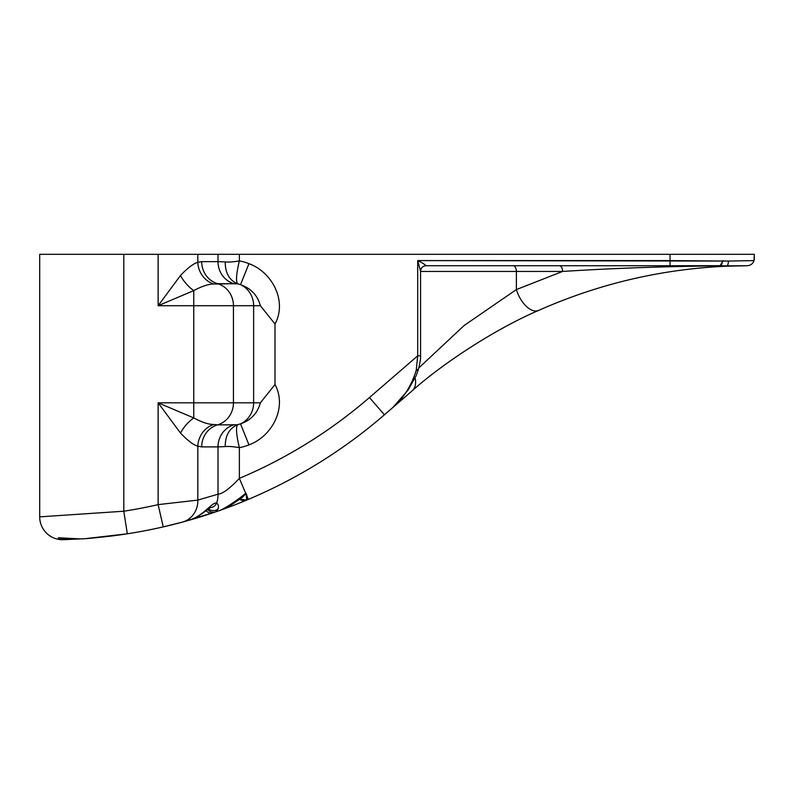 <?xml version="1.0" encoding="UTF-8"?>
<svg xmlns="http://www.w3.org/2000/svg" width="794" height="794" viewBox="0 0 794 794"><rect width="100%" height="100%" fill="white"/><g stroke="black" fill="none" stroke-linecap="round" stroke-linejoin="round"><path stroke-width="1.19" d="M219.958 510.403A514.075 514.075 0 0 1 217.139 511.386A514.075 514.075 0 0 0 219.958 510.403A514.075 514.075 0 0 0 220.95 510.046C229.575 505.431 237.813 499.853 245.683 493.312L239.371 478.375A491.228 491.228 0 0 0 369.458 397.536L417.704 355.841L417.704 260.591L420.562 271.201L420.562 355.841L420.562 271.201L417.704 260.591L670.047 260.591L670.047 254.308L218.013 254.308L218.013 261.633L225.218 261.931C228.493 262.298 233.208 261.951 239.371 260.879L239.371 254.308L239.371 260.879A48.394 45.695 0 0 1 248.959 263.668C272.114 272.114 287.458 300.995 275.002 323.992L275.002 384.544C287.458 407.54 272.114 436.412 248.959 444.868A48.394 45.695 180 0 1 239.371 447.647L239.371 478.375C229.535 488.727 222.409 493.997 218.013 494.186A22.847 21.458 72.4 0 1 216.593 503.078C218.37 504.17 218.856 506.165 218.042 509.083L215.899 511.822L220.95 510.046L215.899 511.822A514.075 514.075 0 0 1 182.203 522.164L163.236 526.888A514.075 514.075 0 0 0 163.951 526.73A514.075 514.075 0 0 0 169.579 525.4M216.603 511.574L182.203 522.164A22.847 21.488 -105.1 0 0 197.825 500.101L218.013 494.186L218.013 446.893L201.686 446.893L197.825 446.168L197.825 500.101L197.825 446.168C193.508 445.047 187.731 440.66 180.496 433.038L158.125 402.816L158.125 504.627L197.825 500.101L158.125 504.627L158.125 402.816L193.756 402.816L193.756 305.71L158.125 305.71L180.496 275.488C187.791 267.826 193.567 263.449 197.825 262.357L201.686 261.633L218.013 261.633L218.013 254.308L197.825 254.308L197.825 262.357L197.825 254.308L158.125 254.308L158.125 305.71L158.125 254.308L123.804 254.308L123.804 511.217A491.228 491.228 0 0 0 158.125 504.627A491.228 491.228 0 0 1 123.804 511.217L123.804 254.308L39.7 254.308L39.7 516.854L123.804 511.217L39.7 516.854L39.7 254.308L670.047 254.308L670.047 260.591L728.386 261.067L754.012 260.591L754.3 254.308L754.3 258.586A7.136 7.136 0 0 1 754.072 260.392A7.136 7.136 0 0 0 754.3 258.606L754.012 260.591C752.98 263.687 750.737 265.404 747.283 265.732L726.182 266.208C660.876 269.176 598.348 283.924 538.59 310.434C495.972 328.597 442.715 363.354 412.175 390.817L384.395 414.825C382.996 416.026 382.996 416.026 384.395 414.825A514.075 514.075 0 0 1 248.264 499.426L246.795 500.041A514.075 514.075 0 0 1 220.95 510.046A514.075 514.075 0 0 0 246.795 500.041L248.264 499.426L246.12 494.344L246.795 500.041L239.58 499.218A7.424 7.424 0 0 0 246.795 500.041A7.424 7.424 0 0 1 239.58 499.218M179.901 522.78L176.486 523.663M172.447 524.695A514.075 514.075 0 0 0 175.037 524.04A514.075 514.075 0 0 1 163.951 526.73A514.075 514.075 0 0 1 163.236 526.888A514.075 514.075 0 0 1 127.318 533.796L87.28 538.421M111.359 536.019A514.075 514.075 0 0 1 106.495 536.605M105.404 536.724L94.893 537.786M83.777 538.679L83.181 538.719M62.26 538.024L58.299 537.776A7.424 7.404 -0 0 0 63.063 538.074A7.424 7.404 180 0 1 58.299 537.776L60.433 539.602A7.424 7.424 0 0 0 65.346 538.312A7.424 7.424 0 0 1 60.433 539.602A22.847 22.847 0 0 1 39.7 516.854A22.847 22.847 0 0 0 60.433 539.602L58.299 537.776L80.343 538.908L63.451 539.682M63.55 539.682L64.503 539.652M66.507 539.583L67.847 539.533M77.633 539.066L80.164 538.918M119.725 534.918L123.427 534.382M176.347 523.703A514.075 514.075 0 0 0 214.529 512.289A514.075 514.075 0 0 0 215.899 511.822L218.042 509.083C218.856 506.165 218.37 504.17 216.593 503.078A22.847 21.458 -107.6 0 0 218.013 494.186C222.409 493.997 229.535 488.727 239.371 478.375L239.371 447.647C233.218 446.585 228.493 446.228 225.218 446.595L218.013 446.893L218.013 494.186L197.825 500.101A22.847 21.488 74.9 0 1 182.203 522.164L188.039 520.546C203.79 516.13 211.72 502.026 216.593 503.078C211.72 502.026 203.79 516.13 188.039 520.546C200.197 516.983 207.373 508.845 210.579 507.545M384.365 414.796L412.175 390.817C442.715 363.354 495.972 328.597 538.59 310.434C598.348 283.924 660.876 269.176 726.182 266.208A5.141 2.422 -92.5 0 0 728.386 261.067L417.704 260.591C422.378 262.854 425.127 264.571 425.961 265.732L670.047 265.732L425.961 265.732C425.127 264.571 422.378 262.854 417.704 260.591L417.704 355.841L369.458 397.536A491.228 491.228 0 0 1 239.371 478.375L245.683 493.312A507.445 507.445 0 0 0 245.981 493.183L248.264 499.426A514.075 514.075 0 0 0 384.395 414.825C382.996 416.026 382.996 416.026 384.395 414.825C382.996 416.026 382.996 416.026 384.395 414.825L369.458 397.536L384.395 414.825L392.901 407.471L384.395 414.825M220.176 510.324L220.95 510.046L220.176 510.324M754.3 254.308L670.047 254.308L754.3 254.308M721.121 265.752L722.987 260.591L720.267 265.672A5.717 5.121 -109 0 1 721.121 265.752A5.717 5.121 71 0 0 720.267 265.672L670.047 265.732L670.047 260.591L670.047 265.732L720.267 265.672L722.987 260.591L721.121 265.752L719.791 265.861C665.332 266.387 612.938 268.243 562.599 271.439L420.562 271.439L516.378 271.439L516.378 289.572L516.378 271.439A5.717 3.226 90 0 0 513.162 265.732A5.717 3.226 -90 0 1 516.378 271.439L562.599 271.439L516.378 289.572L562.599 271.439A5.717 3.226 90 0 0 559.383 265.732A5.717 3.226 -90 0 1 562.599 271.439C612.938 268.243 665.332 266.387 719.791 265.861A5.717 2.283 90 0 0 719.304 265.732A5.717 2.283 -90 0 1 719.791 265.861L747.283 265.732C750.737 265.404 752.98 263.687 754.012 260.591L728.386 261.067A5.141 2.422 87.5 0 1 726.182 266.208L729.815 266.059M418.785 367.959L464.143 325.5L516.378 289.572A22.847 12.089 65.9 0 0 538.59 310.434A22.847 12.089 -114.1 0 1 516.378 289.572M233.446 402.816L233.446 305.71L193.756 305.71L193.756 402.816L253.633 402.816L253.633 305.71L233.446 305.71L233.446 402.816A22.847 21.577 90 0 1 217.566 424.859L237.555 424.74L240.513 423.837C250.884 420.274 257.504 413.267 260.372 402.816L275.002 384.544L275.002 323.992L260.372 305.71L253.633 305.71L253.633 402.816L260.372 402.816L253.633 402.816A22.847 21.577 90 0 1 240.513 423.837A22.847 21.577 -90 0 0 253.633 402.816L193.756 402.816L193.756 417.932C201.984 422.329 208.643 424.522 213.745 424.492L217.566 424.859A22.847 21.577 -90 0 0 233.446 402.816M107.627 536.476A514.075 514.075 0 0 0 127.318 533.796L123.804 511.217L127.318 533.796A514.075 514.075 0 0 0 163.236 526.888L158.125 504.627L163.236 526.888L182.203 522.164M90.566 538.163L96.392 537.647M108.927 536.317L110.019 536.188M499.793 329.768A514.075 514.075 0 0 1 503.436 327.783A514.075 514.075 0 0 0 499.793 329.768M735.075 265.901L740.048 265.792L735.075 265.901A514.075 514.075 0 0 0 726.182 266.208M60.612 539.622L61.148 539.652A22.847 22.847 0 0 0 61.178 539.662L63.212 539.692A7.424 7.007 -91.7 0 0 66.855 538.481A7.424 7.007 88.3 0 1 63.212 539.692L62.011 539.692M80.651 538.888L80.343 538.908C87.846 538.769 103.508 537.062 127.318 533.796A514.075 514.075 0 0 1 114.703 535.603M415.103 377.934A22.847 14.113 49.2 0 1 412.175 390.817A22.847 14.113 -130.8 0 0 415.103 377.934M392.901 407.471C403.61 398.112 411.381 385.775 416.205 370.461L417.704 355.841L420.562 355.841L417.704 355.841L416.205 370.461A2.858 0.725 16.8 0 0 418.11 370.341A2.858 0.725 -163.2 0 1 416.205 370.461C411.381 385.775 403.61 398.112 392.901 407.471L407.987 390.182L416.006 375.979L418.11 370.332A2.858 0.725 -163.2 0 0 417.307 369.508M60.433 539.602L61.178 539.662M213.01 512.805A7.424 6.501 -108.7 0 1 206.063 510.651A7.424 6.501 71.3 0 0 213.01 512.805M246.795 500.041L246.12 494.344A7.424 5.429 180 0 1 245.088 494.523L245.981 493.183A507.445 507.445 0 0 1 245.683 493.312L245.088 494.523A7.424 5.429 0 0 0 246.12 494.344L245.683 493.312M220.95 510.046C229.545 507.247 240.116 498.434 242.249 497.501L245.088 494.523L242.19 497.53M210.45 507.604A7.424 7.116 -89.9 0 0 216.593 503.078A7.424 7.116 90.1 0 1 210.549 507.594M208.554 508.805A7.424 7.156 0 0 0 218.042 509.083A7.424 7.156 180 0 1 208.554 508.805M207.681 509.44A7.424 7.424 -138.3 0 0 215.899 511.822A7.424 7.424 41.7 0 1 207.681 509.44A7.424 7.424 0 0 0 215.899 511.822A7.424 7.424 0 0 1 207.681 509.44M753.943 260.809A7.136 7.136 0 0 1 753.367 262.129A7.136 7.136 0 0 0 753.943 260.809M420.512 270.685A5.717 5.508 -90 0 1 425.961 265.732C422.745 266.059 420.949 267.886 420.562 271.201M253.633 305.71L260.372 305.71C257.504 295.269 250.884 288.262 240.513 284.689A22.847 21.577 90 0 1 253.633 305.71A22.847 21.577 -90 0 0 240.513 284.689L237.555 283.786L217.566 283.676A22.847 21.577 90 0 1 233.446 305.71L253.633 305.71M217.566 283.676L213.745 284.034C208.693 283.994 202.023 286.187 193.756 290.604L193.756 305.71L233.446 305.71A22.847 21.577 -90 0 0 217.566 283.676A22.847 21.577 90 0 1 201.686 261.633L197.825 262.357C193.567 263.449 187.791 267.826 180.496 275.488L158.125 305.71L193.756 305.71L193.756 290.604L158.125 305.71L193.756 290.604A22.847 11.076 51.1 0 1 180.496 275.488A22.847 11.076 -128.9 0 0 193.756 290.604C202.023 286.187 208.693 283.994 213.745 284.034A22.847 21.448 71.5 0 1 197.825 262.357A22.847 21.448 -108.5 0 0 213.745 284.034L233.893 283.676A22.847 21.577 90 0 1 218.013 261.633L201.686 261.633A22.847 21.577 -90 0 0 217.566 283.676M193.756 402.816L158.125 402.816L193.756 417.932L193.756 402.816M237.555 283.786C229.327 280.232 225.218 272.947 225.218 261.931L218.013 261.633A22.847 21.577 -90 0 0 233.893 283.676L237.555 283.786C235.749 281.116 236.354 273.483 239.371 260.879C233.208 261.951 228.493 262.298 225.218 261.931C225.218 272.947 229.327 280.232 237.555 283.786L240.513 284.689C250.884 288.262 257.504 295.269 260.372 305.71L275.002 323.992C287.458 300.995 272.114 272.114 248.959 263.668L240.513 284.689L248.959 263.668A48.394 45.695 0 0 0 239.371 260.879C236.354 273.483 235.749 281.116 237.555 283.786M193.756 417.932L158.125 402.816L180.496 433.038A22.847 11.076 128.9 0 1 193.756 417.932A22.847 11.076 -51.1 0 0 180.496 433.038C187.731 440.66 193.508 445.047 197.825 446.168A22.847 21.448 108.5 0 1 213.745 424.492C208.643 424.522 201.984 422.329 193.756 417.932M213.745 424.492A22.847 21.448 -71.5 0 0 197.825 446.168L201.686 446.893A22.847 21.577 90 0 1 217.566 424.859L213.745 424.492M217.566 424.859A22.847 21.577 -90 0 0 201.686 446.893L218.013 446.893A22.847 21.577 90 0 1 233.893 424.859L217.566 424.859M233.893 424.859A22.847 21.577 -90 0 0 218.013 446.893L225.218 446.595C225.218 435.588 229.327 428.303 237.555 424.74L233.893 424.859M237.555 424.74C229.327 428.303 225.218 435.588 225.218 446.595C228.493 446.228 233.218 446.585 239.371 447.647C236.354 435.052 235.749 427.41 237.555 424.74C235.749 427.41 236.354 435.052 239.371 447.647A48.394 45.695 180 0 0 248.959 444.868L240.513 423.837L237.555 424.74M275.002 384.544L260.372 402.816C257.504 413.267 250.884 420.274 240.513 423.837L248.959 444.868C272.114 436.412 287.458 407.54 275.002 384.544M754.191 259.817L754.3 258.586M420.562 355.841C420.83 358.501 420.016 363.324 418.11 370.332"/></g></svg>
